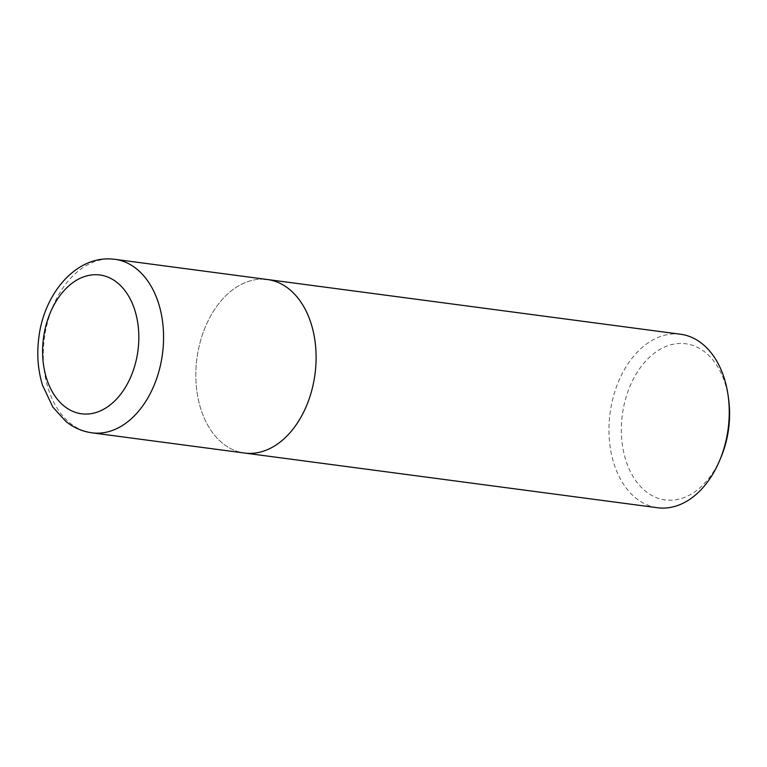 <?xml version="1.0" encoding="UTF-8"?>
<svg xmlns="http://www.w3.org/2000/svg" width="767" height="767" viewBox="0 0 767 767"><rect width="100%" height="100%" fill="white"/><g stroke="black" fill="none" stroke-linecap="round" stroke-linejoin="round"><path stroke-width="0.58" stroke-dasharray="3.83 2.88" d="M680.597 334.249A87.505 59.558 -82.5 0 0 677.031 333.933A87.505 59.558 -82.5 0 0 609.746 415.791A87.505 59.558 -82.5 0 0 657.616 507.754M263.886 279.217A87.505 59.558 -82.5 0 0 196.611 361.065A87.505 59.558 -82.5 0 0 244.481 453.029A87.505 59.558 -82.5 0 1 196.611 361.065A87.505 59.558 -82.5 0 1 263.886 279.217A87.505 59.558 -82.5 0 1 267.462 279.524M728.65 399.463A78.761 53.604 -82.5 0 0 682.592 343.482A78.761 53.604 -82.5 0 0 621.797 419.511A78.761 53.604 -82.5 0 0 668.335 500.199A78.761 53.604 -82.5 0 0 720.99 457.295M114.916 259.323A87.505 59.558 -82.5 0 0 111.349 259.006A87.505 59.558 -82.5 0 0 44.064 340.864A87.505 59.558 -82.5 0 0 91.935 432.818"/><path stroke-width="1.15" d="M267.462 279.524A87.505 59.558 -82.5 0 1 315.323 371.487A87.505 59.558 -82.5 0 1 248.048 453.345A87.505 59.558 -82.5 0 0 315.323 371.487A87.505 59.558 -82.5 0 0 267.462 279.524L114.916 259.323A87.505 59.558 -82.5 0 1 162.786 351.286A87.505 59.558 -82.5 0 1 95.501 433.134A87.505 59.558 -82.5 0 1 91.935 432.818L244.481 453.029A87.505 59.558 -82.5 0 0 248.048 453.345A87.505 59.558 -82.5 0 1 244.481 453.029L657.616 507.754A87.505 59.558 -82.5 0 0 661.183 508.061A87.505 59.558 -82.5 0 0 719.695 460.392A87.505 59.558 -82.5 0 0 728.199 396.136A87.505 59.558 -82.5 0 0 680.597 334.249L267.462 279.524A87.505 59.558 -82.5 0 0 263.886 279.217M719.695 460.392L720.99 457.295A78.761 53.604 -82.5 0 0 728.65 399.463L728.199 396.136M97.054 274.739A70.008 47.64 -82.5 0 0 43.01 342.312A70.008 47.64 -82.5 0 0 84.37 414.036A70.008 47.64 -82.5 0 0 138.415 346.463A70.008 47.64 -82.5 0 0 97.054 274.739M91.935 432.818C82.28 431.466 73.555 427.641 65.78 421.342L52.894 407.152L42.511 385.207C37.909 370.135 36.682 354.268 38.829 337.595C43.863 294.825 74.504 257.041 110.525 258.939L114.916 259.323"/></g></svg>
